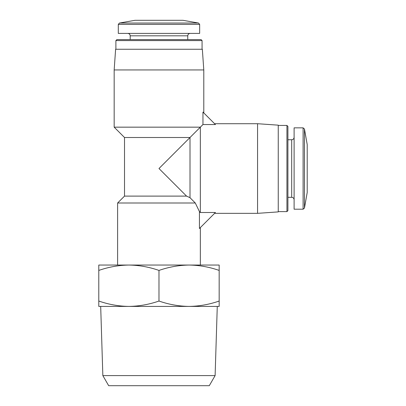 <?xml version="1.0" encoding="UTF-8"?>
<svg xmlns="http://www.w3.org/2000/svg" width="406" height="406" viewBox="0 0 406 406"><rect width="100%" height="100%" fill="white"/><g stroke="black" fill="none" stroke-linecap="round" stroke-linejoin="round"><path stroke-width="0.61" d="M202.954 124.551L215.429 124.551L202.954 112.081L202.954 124.551L200.346 127.164L114.167 127.164L114.167 69.939L203.792 69.939L203.792 112.914M200.346 127.164L190.003 137.502L200.346 127.164L200.346 212.505L215.429 212.505L199.437 228.497L199.437 211.582L195.291 203L190.003 197.692L186.557 196.108L124.51 196.108L117.613 203L117.613 265.047M190.003 137.502L190.003 197.692L186.557 196.108L158.979 168.531L190.003 137.502L124.51 137.502L114.167 127.164M190.003 197.692L195.291 203L117.613 203M219.169 270.426L219.169 265.047L189.074 265.047C178.843 265.204 168.815 266.996 158.979 270.426C149.154 266.991 139.121 265.199 128.885 265.047L128.885 265.047C118.659 265.204 108.625 266.996 98.79 270.426L98.79 265.047L189.074 265.047C199.31 265.199 209.339 266.991 219.169 270.426L219.169 306.413L189.074 306.413C199.3 306.261 209.334 304.47 219.169 301.039M200.346 227.588L200.346 265.047M195.291 203L199.437 211.582L200.346 212.505M198.519 23.046L119.44 23.046L135.02 20.3L182.939 20.3L198.519 23.046L199.656 24.406L199.656 33.399L118.303 33.399L118.303 24.406L199.656 24.406M187.765 39.605L187.765 35.814C187.907 34.348 188.709 33.541 190.175 33.399M115.888 40.58L202.071 40.58L201.092 39.605L116.867 39.605L115.888 40.58L115.888 49.258M202.071 40.58L202.071 49.258M203.792 69.939L202.345 49.258L115.614 49.258L114.167 69.939M128.885 306.413L98.79 306.413L98.79 301.039C108.62 304.475 118.648 306.266 128.885 306.413C139.116 306.261 149.144 304.47 158.979 301.039C168.805 304.475 178.838 306.266 189.074 306.413L100.688 306.413L102.845 375.601L215.114 375.601L217.271 306.413L189.074 306.413M98.79 270.426L98.79 301.039M158.979 270.426L158.979 301.039M215.114 375.601L209.283 385.7L108.676 385.7L102.845 375.601M214.591 123.713L257.566 123.713L257.566 213.343L214.591 213.343M257.566 123.713L278.252 125.16L278.252 211.896L257.566 213.343M278.252 125.439L286.93 125.439L286.93 211.617L278.252 211.617M286.93 125.439L287.905 126.413L287.905 210.643L286.93 211.617M287.905 139.745L291.696 139.745L291.696 197.311C293.147 197.443 293.954 198.245 294.106 199.727M294.106 137.329C293.964 138.796 293.162 139.603 291.696 139.745M303.104 127.849L294.106 127.849L294.106 209.207L303.104 209.207L304.459 208.065L304.459 128.991L303.104 127.849L303.104 209.207M304.459 128.991L307.21 144.572L307.21 192.485L304.459 208.065M187.765 35.814L130.194 35.814C130.052 34.348 129.25 33.541 127.783 33.399M124.51 137.502L124.51 196.108M119.44 23.046L118.303 24.406M130.194 35.814L130.194 39.605M287.905 197.311L291.696 197.311"/></g></svg>
